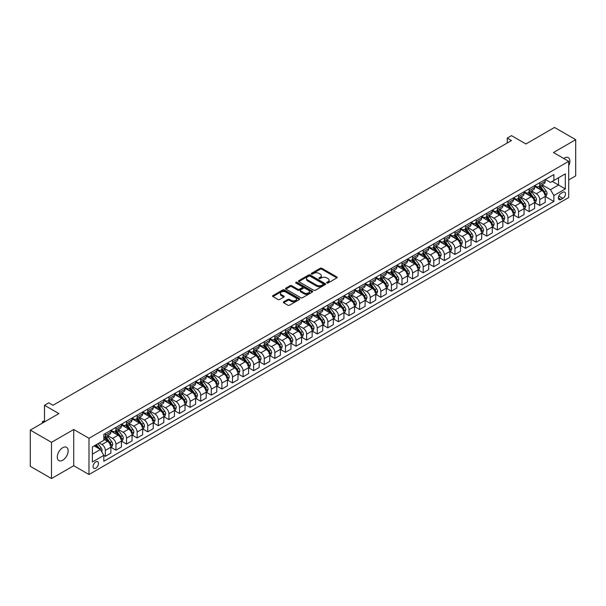 <?xml version="1.0" encoding="UTF-8"?>
<svg xmlns="http://www.w3.org/2000/svg" width="606" height="606" viewBox="0 0 606 606"><rect width="100%" height="100%" fill="white"/><g stroke="black" fill="none" stroke-linecap="round" stroke-linejoin="round"><path stroke-width="0.91" d="M326.839 283.002A0.826 0.477 0 0 0 328.005 283.002L336.845 277.896A1.174 0.682 0 0 0 337.186 277.419A1.174 0.682 0 0 0 336.845 276.934L321.869 268.291A1.174 0.682 0 0 0 320.203 268.291L311.363 273.397A0.826 0.477 0 0 0 312.529 274.063L313.673 273.404A3.765 2.174 0 0 1 318.998 273.404L320.248 274.124A3.765 2.174 0 0 1 321.347 275.662A3.765 2.174 0 0 1 320.248 277.2L319.104 277.859A0.826 0.477 0 0 0 320.271 278.533L321.415 277.874A3.765 2.174 0 0 1 326.732 277.874L327.982 278.593A3.765 2.174 0 0 1 329.088 280.131A3.765 2.174 0 0 1 327.982 281.669L326.839 282.328A0.826 0.477 0 0 0 326.839 283.002L326.839 282.328M62.721 460.219A7.673 4.431 120 0 0 67.728 453.462A7.673 4.431 120 0 0 66.554 447.311A7.673 4.431 120 0 0 62.721 447.698A7.673 4.431 120 0 0 57.706 454.455A7.673 4.431 120 0 0 58.88 460.605A7.673 4.431 120 0 0 62.721 460.219M568.708 165.741A7.673 4.431 120 0 0 568.307 157.628A7.673 4.431 120 0 0 564.466 158.014A7.673 4.431 120 0 0 563.754 158.477M95.771 468.15A3.833 2.212 120 0 0 98.278 464.772A3.833 2.212 120 0 0 97.695 461.696A3.833 2.212 120 0 0 95.771 461.886A3.833 2.212 120 0 0 93.271 465.264A3.833 2.212 120 0 0 93.854 468.34A3.833 2.212 120 0 0 95.771 468.15M283.684 301.818A1.174 0.682 0 0 0 283.343 302.296A1.174 0.682 0 0 0 283.684 302.78L287.888 305.204A1.174 0.682 0 0 0 289.547 305.204L299.364 299.538A1.174 0.682 0 0 0 299.712 299.053A1.174 0.682 0 0 0 299.364 298.576L284.388 289.926A1.174 0.682 0 0 0 282.729 289.926L272.912 295.599A1.174 0.682 0 0 0 272.564 296.076A1.174 0.682 0 0 0 272.912 296.554L277.987 299.485A1.174 0.682 0 0 0 279.646 299.485L283.85 297.061A1.174 0.682 0 0 0 284.191 296.584A1.174 0.682 0 0 0 283.85 296.099L281.335 294.645A3.144 1.818 0 0 1 280.411 293.365A3.144 1.818 0 0 1 282.358 291.683A3.144 1.818 0 0 1 285.782 292.077L295.645 297.773A3.144 1.818 0 0 1 296.561 299.053A3.144 1.818 0 0 1 294.622 300.735A3.144 1.818 0 0 1 291.191 300.341L289.547 299.394A1.174 0.682 0 0 0 287.888 299.394L283.684 301.818L283.684 302.78L287.888 300.371L287.888 299.394M568.708 179.937L575.7 175.899L575.7 139.683L554.513 127.449L525.91 143.97L511.494 135.646L507.26 138.092L511.494 140.539L52.972 405.27L48.738 402.823L44.496 405.27L44.496 421.905M51.487 442.335L51.487 478.551L73.735 465.703L73.735 429.495L51.487 442.335L30.3 430.101L58.903 413.587L44.496 405.27M73.735 429.495L88.991 438.297L568.708 161.34L568.708 197.548L88.991 474.513L88.991 438.297M575.7 139.683L553.452 152.53L568.708 161.34M313.756 290.266A1.174 0.682 0 0 0 315.423 290.266L325.24 284.6A1.174 0.682 0 0 0 325.581 284.116A1.174 0.682 0 0 0 325.24 283.638L310.264 274.988A1.174 0.682 0 0 0 308.598 274.988L298.781 280.661A1.174 0.682 0 0 0 298.44 281.139A1.174 0.682 0 0 0 298.781 281.616L313.756 290.266M296.243 283.176A0.826 0.477 0 0 1 297.076 283.297L297.076 282.313L312.302 291.107A1.174 0.682 0 0 1 312.643 291.584A1.174 0.682 0 0 1 312.302 292.069L302.485 297.735A1.174 0.682 0 0 1 300.818 297.735L285.85 289.085L285.85 288.13A1.174 0.682 0 0 0 285.502 288.607A1.174 0.682 0 0 0 285.85 289.085M285.85 288.13L290.047 285.699A1.174 0.682 0 0 1 291.713 285.699L297.788 289.206A1.174 0.682 0 0 0 299.447 289.206L302.235 287.6A1.174 0.682 0 0 0 302.583 287.115A1.174 0.682 0 0 0 302.235 286.638L295.91 282.987A0.826 0.477 0 0 1 297.076 282.313M51.487 478.551L30.3 466.317L30.3 430.101M562.86 192.314L560.997 193.39A3.719 2.144 120 0 0 558.565 196.662A3.719 2.144 120 0 0 559.133 199.639A3.719 2.144 120 0 0 560.997 199.457L562.86 198.382A3.719 2.144 120 0 0 565.284 195.109A3.719 2.144 120 0 0 564.716 192.132A3.719 2.144 120 0 0 562.86 192.314M545.355 179.467L550.483 182.429L553.876 180.474L553.876 174.551L103.823 434.388L103.823 440.304L92.385 446.91L92.385 461.984L103.823 455.379L103.823 461.295L553.876 201.465L553.876 195.541L550.483 189.67L542.059 184.807M553.876 180.474L565.315 173.869L565.315 188.936L553.876 195.541M73.735 465.703L88.991 474.513M507.26 138.092L507.26 142.986M552.263 181.399L558.535 185.019L558.535 177.778L565.315 173.869M550.483 189.67L558.535 185.019L565.315 188.936M92.385 454.152L100.437 449.508L94.165 445.887M103.823 455.424L105.353 456.31L105.353 450.387A4.795 2.765 -120 0 0 101.959 444.516L99.248 442.948M105.353 456.31L110.86 453.129L110.86 447.205A4.795 2.765 -120 0 0 107.467 441.335L103.823 439.229M110.989 447.326L115.943 450.19L115.943 444.266A4.795 2.765 -120 0 0 112.557 438.396L107.686 435.585M115.943 450.19L121.458 447.008L121.458 441.092A4.795 2.765 -120 0 0 118.064 435.214L110.86 431.055M121.579 441.213L126.54 444.077L126.54 438.153A4.795 2.765 -120 0 0 123.147 432.283L118.284 429.472M126.54 444.077L132.047 440.895L132.047 434.972A4.795 2.765 -120 0 0 128.661 429.101L121.458 424.942M132.176 435.093L137.13 437.956L137.13 432.04A4.795 2.765 -120 0 0 133.744 426.162L128.873 423.352M137.13 437.956L142.645 434.775L142.645 428.859A4.795 2.765 -120 0 0 139.251 422.98L132.047 418.822M142.774 428.98L147.728 431.843L147.728 425.92A4.795 2.765 -120 0 0 144.342 420.049L139.471 417.239M147.728 431.843L153.235 428.662L153.235 422.738A4.795 2.765 -120 0 0 149.849 416.867L142.645 412.709M153.363 422.859L158.325 425.723L158.325 419.807A4.795 2.765 -120 0 0 154.931 413.928L150.068 411.118M158.325 425.723L163.832 422.541L163.832 416.625A4.795 2.765 -120 0 0 160.439 410.747L153.235 406.588M163.961 416.746L168.915 419.61L168.915 413.686A4.795 2.765 -120 0 0 165.529 407.815L160.658 405.005M168.915 419.61L174.43 416.428L174.43 410.504A4.795 2.765 -120 0 0 171.036 404.634L163.832 400.475M174.551 410.626L179.512 413.489L179.512 407.573A4.795 2.765 -120 0 0 176.119 401.695L171.256 398.884M179.512 413.489L185.019 410.307L185.019 404.391A4.795 2.765 -120 0 0 181.633 398.521L174.43 394.354M185.148 404.513L190.11 407.376L190.11 401.452A4.795 2.765 -120 0 0 186.716 395.582L181.845 392.771M190.11 407.376L195.617 404.194L195.617 398.271A4.795 2.765 -120 0 0 192.223 392.4L185.019 388.241M195.746 398.392L200.7 401.255L200.7 395.339A4.795 2.765 -120 0 0 197.314 389.461L192.443 386.651M200.7 401.255L206.207 398.074L206.207 392.158A4.795 2.765 -120 0 0 202.821 386.287L195.617 382.128M206.335 392.279L211.297 395.142L211.297 389.219A4.795 2.765 -120 0 0 207.903 383.348L203.04 380.538M211.297 395.142L216.804 391.961L216.804 386.037A4.795 2.765 -120 0 0 213.41 380.167L206.207 376.008M216.933 386.158L221.887 389.022L221.887 383.106A4.795 2.765 -120 0 0 218.501 377.235L213.63 374.425M221.887 389.022L227.401 385.84L227.401 379.924A4.795 2.765 -120 0 0 224.008 374.053L216.804 369.895M227.523 380.045L232.484 382.909L232.484 376.985A4.795 2.765 -120 0 0 229.091 371.114L224.228 368.304M232.484 382.909L237.991 379.727L237.991 373.804A4.795 2.765 -120 0 0 234.605 367.933L227.401 363.774M238.12 373.932L243.082 376.788L243.082 370.872A4.795 2.765 -120 0 0 239.688 365.001L234.817 362.191M243.082 376.788L248.589 373.614L248.589 367.69A4.795 2.765 -120 0 0 245.195 361.82L237.991 357.661M248.718 367.812L253.672 370.675L253.672 364.751A4.795 2.765 -120 0 0 250.286 358.881L245.415 356.07M253.672 370.675L259.179 367.494L259.179 361.57A4.795 2.765 -120 0 0 255.793 355.699L248.589 351.541M259.307 361.699L264.269 364.554L264.269 358.638A4.795 2.765 -120 0 0 260.875 352.768L256.012 349.957M264.269 364.554L269.776 361.381L269.776 355.457A4.795 2.765 -120 0 0 266.382 349.586L259.179 345.428M269.905 355.578L274.859 358.441L274.859 352.518A4.795 2.765 -120 0 0 271.473 346.647L266.602 343.837M274.859 358.441L280.373 355.26L280.373 349.336A4.795 2.765 -120 0 0 276.98 343.466L269.776 339.307M280.495 349.465L285.456 352.328L285.456 346.405A4.795 2.765 -120 0 0 282.063 340.534L277.2 337.724M285.456 352.328L290.963 349.147L290.963 343.223A4.795 2.765 -120 0 0 287.577 337.353L280.373 333.194M291.092 343.344L296.054 346.208L296.054 340.284A4.795 2.765 -120 0 0 292.66 334.414L287.789 331.603M296.054 346.208L301.561 343.026L301.561 337.103A4.795 2.765 -120 0 0 298.167 331.232L290.963 327.073M301.69 337.231L306.644 340.095L306.644 334.171A4.795 2.765 -120 0 0 303.258 328.3L298.387 325.49M306.644 340.095L312.151 336.913L312.151 330.99A4.795 2.765 -120 0 0 308.765 325.119L301.561 320.96M312.279 331.111L317.241 333.974L317.241 328.051A4.795 2.765 -120 0 0 313.847 322.18L308.984 319.37M317.241 333.974L322.748 330.793L322.748 324.877A4.795 2.765 -120 0 0 319.354 318.998L312.151 314.84M322.877 324.998L327.831 327.861L327.831 321.938A4.795 2.765 -120 0 0 324.445 316.067L319.574 313.257M327.831 327.861L333.345 324.68L333.345 318.756A4.795 2.765 -120 0 0 329.952 312.885L322.748 308.727M333.467 318.877L338.428 321.741L338.428 315.817A4.795 2.765 -120 0 0 335.035 309.946L330.172 307.136M338.428 321.741L343.935 318.559L343.935 312.643A4.795 2.765 -120 0 0 340.549 306.765L333.345 302.606M344.064 312.764L349.026 315.628L349.026 309.704A4.795 2.765 -120 0 0 345.632 303.833L340.761 301.023M349.026 315.628L354.533 312.446L354.533 306.522A4.795 2.765 -120 0 0 351.139 300.652L343.935 296.493M354.661 306.644L359.616 309.507L359.616 303.591A4.795 2.765 -120 0 0 356.23 297.713L351.359 294.902M359.616 309.507L365.123 306.325L365.123 300.409A4.795 2.765 -120 0 0 361.737 294.531L354.533 290.372M365.251 300.531L370.213 303.394L370.213 297.47A4.795 2.765 -120 0 0 366.819 291.6L361.956 288.789M370.213 303.394L375.72 300.212L375.72 294.289A4.795 2.765 -120 0 0 372.326 288.418L365.123 284.259M375.849 294.41L380.803 297.273L380.803 291.357A4.795 2.765 -120 0 0 377.417 285.479L372.546 282.669M380.803 297.273L386.317 294.092L386.317 288.176A4.795 2.765 -120 0 0 382.924 282.305L375.72 278.139M386.439 288.297L391.4 291.16L391.4 285.237A4.795 2.765 -120 0 0 388.007 279.366L383.143 276.556M391.4 291.16L396.907 287.979L396.907 282.055A4.795 2.765 -120 0 0 393.521 276.185L386.317 272.026M397.036 282.176L401.998 285.04L401.998 279.124A4.795 2.765 -120 0 0 398.604 273.245L393.733 270.435M401.998 285.04L407.505 281.858L407.505 275.942A4.795 2.765 -120 0 0 404.111 270.071L396.907 265.905M407.633 276.063L412.588 278.927L412.588 273.003A4.795 2.765 -120 0 0 409.202 267.132L404.331 264.322M412.588 278.927L418.095 275.745L418.095 269.821A4.795 2.765 -120 0 0 414.709 263.951L407.505 259.792M418.223 269.943L423.185 272.806L423.185 266.89A4.795 2.765 -120 0 0 419.791 261.012L414.928 258.201M423.185 272.806L428.692 269.625L428.692 263.708A4.795 2.765 -120 0 0 425.298 257.838L418.095 253.679M428.821 263.83L433.775 266.693L433.775 260.769A4.795 2.765 -120 0 0 430.389 254.899L425.518 252.088M433.775 266.693L439.289 263.512L439.289 257.588A4.795 2.765 -120 0 0 435.896 251.717L428.692 247.559M439.411 257.709L444.372 260.572L444.372 254.656A4.795 2.765 -120 0 0 440.979 248.786L436.115 245.975M444.372 260.572L449.879 257.391L449.879 251.475A4.795 2.765 -120 0 0 446.493 245.604L439.289 241.446M450.008 251.596L454.97 254.459L454.97 248.536A4.795 2.765 -120 0 0 451.576 242.665L446.705 239.855M454.97 254.459L460.477 251.278L460.477 245.354A4.795 2.765 -120 0 0 457.083 239.484L449.879 235.325M460.605 245.483L465.56 248.339L465.56 242.423A4.795 2.765 -120 0 0 462.173 236.552L457.303 233.742M465.56 248.339L471.067 245.165L471.067 239.241A4.795 2.765 -120 0 0 467.68 233.371L460.477 229.212M471.195 239.362L476.157 242.226L476.157 236.302A4.795 2.765 -120 0 0 472.763 230.431L467.9 227.621M476.157 242.226L481.664 239.044L481.664 233.121A4.795 2.765 -120 0 0 478.27 227.25L471.067 223.091M481.793 233.249L486.747 236.105L486.747 230.189A4.795 2.765 -120 0 0 483.361 224.318L478.49 221.508M486.747 236.105L492.261 232.931L492.261 227.008A4.795 2.765 -120 0 0 488.868 221.137L481.664 216.978M492.383 227.129L497.344 229.992L497.344 224.069A4.795 2.765 -120 0 0 493.951 218.198L489.087 215.388M497.344 229.992L502.851 226.811L502.851 220.887A4.795 2.765 -120 0 0 499.465 215.016L492.261 210.858M502.98 221.016L507.942 223.879L507.942 217.955A4.795 2.765 -120 0 0 504.548 212.085L499.677 209.275M507.942 223.879L513.449 220.698L513.449 214.774A4.795 2.765 -120 0 0 510.055 208.903L502.851 204.745M513.577 214.895L518.531 217.759L518.531 211.835A4.795 2.765 -120 0 0 515.145 205.964L510.275 203.154M518.531 217.759L524.038 214.577L524.038 208.661A4.795 2.765 -120 0 0 520.652 202.783L513.449 198.624M524.167 208.782L529.129 211.645L529.129 205.722A4.795 2.765 -120 0 0 525.735 199.851L520.872 197.041M529.129 211.645L534.636 208.464L534.636 202.54A4.795 2.765 -120 0 0 531.242 196.67L524.038 192.511M534.765 202.662L539.719 205.525L539.719 199.601A4.795 2.765 -120 0 0 536.333 193.731L531.462 190.92M539.719 205.525L545.233 202.343L545.233 196.427A4.795 2.765 -120 0 0 541.84 190.549L534.636 186.39M534.765 185.587L536.333 186.489A4.795 2.765 -120 0 0 538.726 186.731A4.795 2.765 -120 0 0 539.719 184.535L539.719 182.724M524.167 191.701L525.735 192.61A4.795 2.765 -120 0 0 528.137 192.844A4.795 2.765 -120 0 0 529.129 190.648L529.129 188.837M513.577 197.821L515.145 198.723A4.795 2.765 -120 0 0 517.539 198.965A4.795 2.765 -120 0 0 518.531 196.768L518.531 194.958M502.98 203.934L504.548 204.843A4.795 2.765 -120 0 0 506.942 205.078A4.795 2.765 -120 0 0 507.942 202.881L507.942 201.071M492.383 210.055L493.951 210.956A4.795 2.765 -120 0 0 496.352 211.191A4.795 2.765 -120 0 0 497.344 209.002L497.344 207.191M481.793 216.168L483.361 217.077A4.795 2.765 -120 0 0 485.754 217.312A4.795 2.765 -120 0 0 486.747 215.115L486.747 213.304M471.195 222.288L472.763 223.19A4.795 2.765 -120 0 0 475.165 223.425A4.795 2.765 -120 0 0 476.157 221.235L476.157 219.425M460.605 228.401L462.173 229.31A4.795 2.765 -120 0 0 464.567 229.545A4.795 2.765 -120 0 0 465.56 227.348L465.56 225.538M450.008 234.514L451.576 235.423A4.795 2.765 -120 0 0 453.97 235.658A4.795 2.765 -120 0 0 454.97 233.469L454.97 231.659M439.411 240.635L440.979 241.536A4.795 2.765 -120 0 0 443.38 241.779A4.795 2.765 -120 0 0 444.372 239.582L444.372 237.772M428.821 246.748L430.389 247.657A4.795 2.765 -120 0 0 432.782 247.892A4.795 2.765 -120 0 0 433.775 245.703L433.775 243.892M418.223 252.869L419.791 253.77A4.795 2.765 -120 0 0 422.193 254.012A4.795 2.765 -120 0 0 423.185 251.816L423.185 250.005M407.633 258.982L409.202 259.891A4.795 2.765 -120 0 0 411.595 260.125A4.795 2.765 -120 0 0 412.588 257.936L412.588 256.118M397.036 265.102L398.604 266.004A4.795 2.765 -120 0 0 400.998 266.246A4.795 2.765 -120 0 0 401.998 264.049L401.998 262.239M386.439 271.215L388.007 272.124A4.795 2.765 -120 0 0 390.408 272.359A4.795 2.765 -120 0 0 391.4 270.162L391.4 268.352M375.849 277.336L377.417 278.237A4.795 2.765 -120 0 0 379.81 278.48A4.795 2.765 -120 0 0 380.803 276.283L380.803 274.473M365.251 283.449L366.819 284.358A4.795 2.765 -120 0 0 369.221 284.593A4.795 2.765 -120 0 0 370.213 282.396L370.213 280.586M354.661 289.57L356.23 290.471A4.795 2.765 -120 0 0 358.623 290.713A4.795 2.765 -120 0 0 359.616 288.517L359.616 286.706M344.064 295.683L345.632 296.592A4.795 2.765 -120 0 0 348.026 296.826A4.795 2.765 -120 0 0 349.026 294.63L349.026 292.819M333.467 301.803L335.035 302.705A4.795 2.765 -120 0 0 337.436 302.947A4.795 2.765 -120 0 0 338.428 300.75L338.428 298.94M322.877 307.916L324.445 308.825A4.795 2.765 -120 0 0 326.839 309.06A4.795 2.765 -120 0 0 327.831 306.863L327.831 305.053M312.279 314.037L313.847 314.938A4.795 2.765 -120 0 0 316.249 315.181A4.795 2.765 -120 0 0 317.241 312.984L317.241 311.173M301.69 320.15L303.258 321.059A4.795 2.765 -120 0 0 305.651 321.294A4.795 2.765 -120 0 0 306.644 319.097L306.644 317.286M291.092 326.27L292.66 327.172A4.795 2.765 -120 0 0 295.054 327.407A4.795 2.765 -120 0 0 296.054 325.217L296.054 323.407M280.495 332.383L282.063 333.292A4.795 2.765 -120 0 0 284.464 333.527A4.795 2.765 -120 0 0 285.456 331.33L285.456 329.52M269.905 338.504L271.473 339.405A4.795 2.765 -120 0 0 273.867 339.64A4.795 2.765 -120 0 0 274.859 337.451L274.859 335.641M259.307 344.617L260.875 345.526A4.795 2.765 -120 0 0 263.277 345.761A4.795 2.765 -120 0 0 264.269 343.564L264.269 341.754M248.718 350.738L250.286 351.639A4.795 2.765 -120 0 0 252.679 351.874A4.795 2.765 -120 0 0 253.672 349.685L253.672 347.874M238.12 356.851L239.688 357.76A4.795 2.765 -120 0 0 242.082 357.995A4.795 2.765 -120 0 0 243.082 355.798L243.082 353.987M227.523 362.964L229.091 363.873A4.795 2.765 -120 0 0 231.492 364.108A4.795 2.765 -120 0 0 232.484 361.918L232.484 360.108M216.933 369.084L218.501 369.986A4.795 2.765 -120 0 0 220.895 370.228A4.795 2.765 -120 0 0 221.887 368.031L221.887 366.221M206.335 375.197L207.903 376.106A4.795 2.765 -120 0 0 210.305 376.341A4.795 2.765 -120 0 0 211.297 374.152L211.297 372.342M195.746 381.318L197.314 382.219A4.795 2.765 -120 0 0 199.707 382.462A4.795 2.765 -120 0 0 200.7 380.265L200.7 378.455M185.148 387.431L186.716 388.34A4.795 2.765 -120 0 0 189.11 388.575A4.795 2.765 -120 0 0 190.11 386.378L190.11 384.568M174.551 393.552L176.119 394.453A4.795 2.765 -120 0 0 178.52 394.695A4.795 2.765 -120 0 0 179.512 392.499L179.512 390.688M163.961 399.665L165.529 400.574A4.795 2.765 -120 0 0 167.923 400.808A4.795 2.765 -120 0 0 168.915 398.612L168.915 396.801M153.363 405.785L154.931 406.687A4.795 2.765 -120 0 0 157.333 406.929A4.795 2.765 -120 0 0 158.325 404.732L158.325 402.922M142.774 411.898L144.342 412.807A4.795 2.765 -120 0 0 146.735 413.042A4.795 2.765 -120 0 0 147.728 410.845L147.728 409.035M132.176 418.019L133.744 418.92A4.795 2.765 -120 0 0 136.138 419.163A4.795 2.765 -120 0 0 137.13 416.966L137.13 415.155M121.579 424.132L123.147 425.041A4.795 2.765 -120 0 0 125.548 425.276A4.795 2.765 -120 0 0 126.54 423.079L126.54 421.268M110.989 430.252L112.557 431.154A4.795 2.765 -120 0 0 114.951 431.396A4.795 2.765 -120 0 0 115.943 429.2L115.943 427.389M545.355 196.549L553.876 201.465M538.726 186.731L544.241 183.55A4.795 2.765 -120 0 0 545.233 181.353L545.233 179.543M528.137 192.844L533.644 189.663A4.795 2.765 -120 0 0 534.636 187.466L534.636 185.656M517.539 198.965L523.046 195.783A4.795 2.765 -120 0 0 524.038 193.587L524.038 191.776M506.942 205.078L512.456 201.896A4.795 2.765 -120 0 0 513.449 199.7L513.449 197.889M496.352 211.191L501.859 208.017A4.795 2.765 -120 0 0 502.851 205.82L502.851 204.01M485.754 217.312L491.269 214.13A4.795 2.765 -120 0 0 492.261 211.933L492.261 210.123M475.165 223.425L480.672 220.251A4.795 2.765 -120 0 0 481.664 218.054L481.664 216.244M464.567 229.545L470.074 226.364A4.795 2.765 -120 0 0 471.067 224.167L471.067 222.357M453.97 235.658L459.484 232.477A4.795 2.765 -120 0 0 460.477 230.288L460.477 228.477M443.38 241.779L448.887 238.597A4.795 2.765 -120 0 0 449.879 236.401L449.879 234.59M432.782 247.892L438.297 244.71A4.795 2.765 -120 0 0 439.289 242.521L439.289 240.711M422.193 254.012L427.7 250.831A4.795 2.765 -120 0 0 428.692 248.634L428.692 246.824M411.595 260.125L417.102 256.944A4.795 2.765 -120 0 0 418.095 254.755L418.095 252.944M400.998 266.246L406.512 263.065A4.795 2.765 -120 0 0 407.505 260.868L407.505 259.057M390.408 272.359L395.915 269.178A4.795 2.765 -120 0 0 396.907 266.988L396.907 265.178M379.81 278.48L385.325 275.298A4.795 2.765 -120 0 0 386.317 273.101L386.317 271.291M369.221 284.593L374.728 281.411A4.795 2.765 -120 0 0 375.72 279.222L375.72 277.404M358.623 290.713L364.13 287.532A4.795 2.765 -120 0 0 365.123 285.335L365.123 283.525M348.026 296.826L353.54 293.645A4.795 2.765 -120 0 0 354.533 291.448L354.533 289.638M337.436 302.947L342.943 299.765A4.795 2.765 -120 0 0 343.935 297.569L343.935 295.758M326.839 309.06L332.353 305.878A4.795 2.765 -120 0 0 333.345 303.682L333.345 301.871M316.249 315.181L321.756 311.999A4.795 2.765 -120 0 0 322.748 309.802L322.748 307.992M305.651 321.294L311.158 318.112A4.795 2.765 -120 0 0 312.151 315.915L312.151 314.105M295.054 327.407L300.568 324.233A4.795 2.765 -120 0 0 301.561 322.036L301.561 320.226M284.464 333.527L289.971 330.346A4.795 2.765 -120 0 0 290.963 328.149L290.963 326.339M273.867 339.64L279.381 336.466A4.795 2.765 -120 0 0 280.373 334.27L280.373 332.459M263.277 345.761L268.784 342.579A4.795 2.765 -120 0 0 269.776 340.383L269.776 338.572M252.679 351.874L258.186 348.692A4.795 2.765 -120 0 0 259.179 346.503L259.179 344.693M242.082 357.995L247.596 354.813A4.795 2.765 -120 0 0 248.589 352.616L248.589 350.806M231.492 364.108L236.999 360.926A4.795 2.765 -120 0 0 237.991 358.737L237.991 356.926M220.895 370.228L226.402 367.047A4.795 2.765 -120 0 0 227.401 364.85L227.401 363.039M210.305 376.341L215.812 373.16A4.795 2.765 -120 0 0 216.804 370.97L216.804 369.16M199.707 382.462L205.214 379.28A4.795 2.765 -120 0 0 206.207 377.083L206.207 375.273M189.11 388.575L194.624 385.393A4.795 2.765 -120 0 0 195.617 383.204L195.617 381.394M178.52 394.695L184.027 391.514A4.795 2.765 -120 0 0 185.019 389.317L185.019 387.507M167.923 400.808L173.43 397.627A4.795 2.765 -120 0 0 174.43 395.438L174.43 393.627M157.333 406.929L162.84 403.748A4.795 2.765 -120 0 0 163.832 401.551L163.832 399.74M146.735 413.042L152.242 409.861A4.795 2.765 -120 0 0 153.235 407.671L153.235 405.853M136.138 419.163L141.653 415.981A4.795 2.765 -120 0 0 142.645 413.784L142.645 411.974M125.548 425.276L131.055 422.094A4.795 2.765 -120 0 0 132.047 419.897L132.047 418.087M114.951 431.396L120.458 428.215A4.795 2.765 -120 0 0 121.458 426.018L121.458 424.208M103.823 437.706A4.795 2.765 -120 0 0 104.361 437.509L109.868 434.328A4.795 2.765 -120 0 0 110.86 432.131L110.86 430.321M104.361 437.509A4.795 2.765 -120 0 0 105.353 435.313L105.353 433.502M100.437 449.508L103.823 455.379M327.172 283.116L327.982 282.646A3.765 2.174 0 0 0 329.088 281.108L329.088 280.131M321.347 275.662L321.347 276.639A3.765 2.174 0 0 1 320.248 278.177L319.43 278.646M336.83 277.904L321.869 269.269A1.174 0.682 0 0 0 320.203 269.269L311.696 274.185M325.24 283.638L325.24 284.6L310.264 275.972A1.174 0.682 0 0 0 308.598 275.972L298.796 281.631M323.157 284.456A0.826 0.477 0 0 0 323.157 283.782L310.014 276.192A0.826 0.477 0 0 0 308.848 276.192L307.643 276.889A3.765 2.174 0 0 0 306.538 278.427A3.765 2.174 0 0 0 307.643 279.964L316.627 285.153A3.765 2.174 0 0 0 321.953 285.153L323.157 284.456L323.157 285.434A0.826 0.477 0 0 0 323.399 285.093L323.399 284.116M306.538 278.427L306.538 279.404A3.765 2.174 0 0 0 307.643 280.942L307.643 279.964M323.157 285.434L321.953 286.13A3.765 2.174 0 0 1 316.627 286.13L307.643 280.942M285.865 289.1L290.047 286.683L290.047 285.699M302.583 287.115L302.583 288.1A1.174 0.682 0 0 1 302.235 288.577L299.447 290.191A1.174 0.682 0 0 1 297.788 290.191L291.713 286.683A1.174 0.682 0 0 0 290.047 286.683M297.076 283.297L312.287 292.077M304.083 292.849A3.144 1.818 0 0 0 307.515 293.243A3.144 1.818 0 0 0 309.461 291.562A3.144 1.818 0 0 0 308.537 290.274L305.068 288.274A1.174 0.682 0 0 0 303.401 288.274L300.614 289.88A1.174 0.682 0 0 0 300.265 290.357A1.174 0.682 0 0 0 300.614 290.842L304.083 292.849L304.083 293.827A3.144 1.818 0 0 0 307.515 294.221A3.144 1.818 0 0 0 309.461 292.539L309.461 291.562M300.265 290.357L300.265 291.342A1.174 0.682 0 0 0 300.614 291.819L300.614 290.842M304.083 293.827L300.614 291.819M296.561 299.053L296.561 300.031A3.144 1.818 0 0 1 294.622 301.712A3.144 1.818 0 0 1 291.191 301.318L289.547 300.371A1.174 0.682 0 0 0 287.888 300.371M280.411 293.365L280.411 294.342A3.144 1.818 0 0 0 281.335 295.63L281.335 294.645M283.85 296.099L283.85 297.061L281.335 295.63M299.364 298.576L299.364 299.538L284.388 290.91A1.174 0.682 0 0 0 282.729 290.91L272.927 296.569L272.912 295.599M545.233 196.617L546.248 196.033L547.097 193.587A3.174 1.833 -120 0 0 546.082 190.882L542.62 186.262A9.166 5.295 -120 0 0 541.62 185.057M538.173 188.436A9.166 5.295 -120 0 0 536.295 186.474M544.362 194.306L545.377 193.723A3.174 1.833 -120 0 0 544.468 191.814L541.006 187.186A9.166 5.295 -120 0 0 540.007 185.989M539.151 186.481A7.613 4.393 60 0 1 540.4 187.905L543.332 191.814M538.992 186.58A9.166 5.295 60 0 1 539.991 187.777L542.294 190.852M534.636 202.737L535.651 202.146L536.499 199.7A3.174 1.833 -120 0 0 535.484 196.995L532.023 192.375A9.166 5.295 -120 0 0 531.023 191.178M527.576 194.549A9.166 5.295 -120 0 0 525.705 192.587M533.765 200.427L534.787 199.836A3.174 1.833 -120 0 0 533.878 197.927L530.417 193.306A9.166 5.295 -120 0 0 529.409 192.11M528.561 192.602A7.613 4.393 60 0 1 529.811 194.018L532.742 197.935M528.394 192.693A9.166 5.295 60 0 1 529.394 193.89L531.697 196.965M524.038 208.85L525.061 208.267L525.91 205.82A3.174 1.833 -120 0 0 524.894 203.116L521.433 198.488A9.166 5.295 -120 0 0 520.425 197.291M516.986 200.669A9.166 5.295 -120 0 0 515.108 198.7M523.175 206.54L524.19 205.957A3.174 1.833 -120 0 0 523.281 204.04L519.819 199.419A9.166 5.295 -120 0 0 518.819 198.223M517.963 198.715A7.613 4.393 60 0 1 519.213 200.139L522.145 204.048M517.804 198.813A9.166 5.295 60 0 1 518.804 200.01L521.107 203.078M513.449 214.971L514.464 214.38L515.312 211.933A3.174 1.833 -120 0 0 514.297 209.229L510.835 204.608A9.166 5.295 -120 0 0 509.835 203.411M506.389 206.782A9.166 5.295 -120 0 0 504.51 204.82M512.578 212.661L513.6 212.07A3.174 1.833 -120 0 0 512.691 210.161L509.222 205.54A9.166 5.295 -120 0 0 508.222 204.343M507.373 204.836A7.613 4.393 60 0 1 508.623 206.252L511.547 210.168M507.207 204.926A9.166 5.295 60 0 1 508.207 206.123L510.51 209.199M502.851 221.084L503.866 220.501L504.715 218.054A3.174 1.833 -120 0 0 503.707 215.35L500.238 210.721A9.166 5.295 -120 0 0 499.238 209.525M495.799 212.903A9.166 5.295 -120 0 0 493.92 210.933M501.988 218.774L503.003 218.19A3.174 1.833 -120 0 0 502.094 216.274L498.632 211.653A9.166 5.295 -120 0 0 497.632 210.456M496.776 210.949A7.613 4.393 60 0 1 498.026 212.373L500.957 216.281M496.609 211.047A9.166 5.295 60 0 1 497.609 212.244L499.912 215.312M492.261 227.205L493.276 226.614L494.125 224.167A3.174 1.833 -120 0 0 493.11 221.463L489.648 216.842A9.166 5.295 -120 0 0 488.648 215.645M485.201 219.016A9.166 5.295 -120 0 0 483.323 217.054M491.39 224.894L492.405 224.303A3.174 1.833 -120 0 0 491.496 222.394L488.035 217.774A9.166 5.295 -120 0 0 487.035 216.569M486.179 217.062A7.613 4.393 60 0 1 487.429 218.486L490.36 222.394M486.02 217.16A9.166 5.295 60 0 1 487.019 218.357L489.322 221.432M481.664 233.318L482.679 232.734L483.527 230.288A3.174 1.833 -120 0 0 482.512 227.583L479.051 222.955A9.166 5.295 -120 0 0 478.051 221.758M474.604 225.137A9.166 5.295 -120 0 0 472.733 223.167M480.793 231.007L481.815 230.424A3.174 1.833 -120 0 0 480.906 228.507L477.445 223.887A9.166 5.295 -120 0 0 476.437 222.69M475.589 223.182A7.613 4.393 60 0 1 476.839 224.599L479.77 228.515M475.422 223.273A9.166 5.295 60 0 1 476.422 224.478L478.725 227.545M471.067 239.438L472.089 238.847L472.938 236.401A3.174 1.833 -120 0 0 471.922 233.696L468.461 229.076A9.166 5.295 -120 0 0 467.453 227.879M464.014 231.25A9.166 5.295 -120 0 0 462.136 229.288M470.203 237.128L471.218 236.537A3.174 1.833 -120 0 0 470.309 234.628L466.847 230.007A9.166 5.295 -120 0 0 465.847 228.803M464.991 229.295A7.613 4.393 60 0 1 466.241 230.719L469.173 234.628M464.832 229.394A9.166 5.295 60 0 1 465.832 230.591L468.135 233.666M460.477 245.551L461.492 244.968L462.34 242.521A3.174 1.833 -120 0 0 461.325 239.817L457.863 235.189A9.166 5.295 -120 0 0 456.863 233.992M453.417 237.37A9.166 5.295 -120 0 0 451.538 235.401M459.606 243.241L460.628 242.658A3.174 1.833 -120 0 0 459.719 240.741L456.25 236.12A9.166 5.295 -120 0 0 455.25 234.923M454.402 235.416A7.613 4.393 60 0 1 455.651 236.832L458.575 240.749M454.235 235.507A9.166 5.295 60 0 1 455.235 236.711L457.538 239.779M449.879 251.672L450.894 251.081L451.743 248.634A3.174 1.833 -120 0 0 450.735 245.93L447.266 241.309A9.166 5.295 -120 0 0 446.266 240.112M442.827 243.483A9.166 5.295 -120 0 0 440.948 241.521M449.016 249.361L450.031 248.771A3.174 1.833 -120 0 0 449.122 246.862L445.66 242.241A9.166 5.295 -120 0 0 444.66 241.036M443.804 241.529A7.613 4.393 60 0 1 445.054 242.953L447.985 246.862M443.637 241.627A9.166 5.295 60 0 1 444.637 242.824L446.94 245.9M439.289 257.785L440.304 257.202L441.153 254.755A3.174 1.833 -120 0 0 440.138 252.051L436.676 247.422A9.166 5.295 -120 0 0 435.676 246.225M432.229 249.604A9.166 5.295 -120 0 0 430.351 247.634M438.418 255.474L439.433 254.891A3.174 1.833 -120 0 0 438.524 252.975L435.063 248.354A9.166 5.295 -120 0 0 434.063 247.157M433.207 247.649A7.613 4.393 60 0 1 434.457 249.066L437.388 252.982M433.048 247.74A9.166 5.295 60 0 1 434.047 248.945L436.35 252.013M428.692 263.905L429.707 263.315L430.555 260.868A3.174 1.833 -120 0 0 429.54 258.164L426.079 253.543A9.166 5.295 -120 0 0 425.079 252.346M421.632 255.717A9.166 5.295 -120 0 0 419.761 253.755M427.821 261.587L428.843 261.004A3.174 1.833 -120 0 0 427.934 259.095L424.473 254.467A9.166 5.295 -120 0 0 423.465 253.27M422.617 253.762A7.613 4.393 60 0 1 423.867 255.187L426.798 259.095M422.45 253.861A9.166 5.295 60 0 1 423.45 255.058L425.753 258.133M418.095 270.018L419.117 269.435L419.966 266.988A3.174 1.833 -120 0 0 418.951 264.284L415.489 259.656A9.166 5.295 -120 0 0 414.481 258.459M411.042 261.837A9.166 5.295 -120 0 0 409.164 259.868M417.231 267.708L418.246 267.117A3.174 1.833 -120 0 0 417.337 265.208L413.875 260.588A9.166 5.295 -120 0 0 412.875 259.391M412.019 259.883A7.613 4.393 60 0 1 413.269 261.3L416.201 265.216M411.86 259.974A9.166 5.295 60 0 1 412.86 261.171L415.163 264.246M407.505 276.139L408.52 275.548L409.368 273.101A3.174 1.833 -120 0 0 408.353 270.397L404.891 265.776A9.166 5.295 -120 0 0 403.891 264.58M400.445 267.95A9.166 5.295 -120 0 0 398.566 265.989M406.634 273.821L407.656 273.238A3.174 1.833 -120 0 0 406.747 271.329L403.278 266.701A9.166 5.295 -120 0 0 402.278 265.504M401.43 265.996A7.613 4.393 60 0 1 402.679 267.42L405.603 271.329M401.263 266.095A9.166 5.295 60 0 1 402.263 267.291L404.566 270.367M396.907 282.252L397.922 281.669L398.771 279.222A3.174 1.833 -120 0 0 397.756 276.51L394.294 271.889A9.166 5.295 -120 0 0 393.294 270.693M389.855 274.071A9.166 5.295 -120 0 0 387.976 272.102M396.044 279.942L397.059 279.351A3.174 1.833 -120 0 0 396.15 277.442L392.688 272.821A9.166 5.295 -120 0 0 391.688 271.624M390.832 272.117A7.613 4.393 60 0 1 392.082 273.533L395.014 277.45M390.665 272.208A9.166 5.295 60 0 1 391.665 273.404L393.968 276.48M386.317 288.373L387.332 287.782L388.181 285.335A3.174 1.833 -120 0 0 387.166 282.631L383.704 278.01A9.166 5.295 -120 0 0 382.704 276.806M379.258 280.184A9.166 5.295 -120 0 0 377.379 278.222M385.446 286.055L386.461 285.471A3.174 1.833 -120 0 0 385.552 283.563L382.091 278.934A9.166 5.295 -120 0 0 381.091 277.737M380.235 278.23A7.613 4.393 60 0 1 381.485 279.654L384.416 283.563M380.076 278.328A9.166 5.295 60 0 1 381.076 279.525L383.378 282.601M375.72 294.486L376.735 293.895L377.583 291.448A3.174 1.833 -120 0 0 376.568 288.744L373.107 284.123A9.166 5.295 -120 0 0 372.107 282.926M368.66 286.305A9.166 5.295 -120 0 0 366.789 284.335M374.849 292.175L375.871 291.584A3.174 1.833 -120 0 0 374.962 289.676L371.501 285.055A9.166 5.295 -120 0 0 370.493 283.858M369.645 284.35A7.613 4.393 60 0 1 370.895 285.767L373.826 289.683M369.478 284.441A9.166 5.295 60 0 1 370.478 285.638L372.781 288.714M365.123 300.599L366.145 300.015L366.986 297.569A3.174 1.833 -120 0 0 365.979 294.864L362.517 290.244A9.166 5.295 -120 0 0 361.509 289.039M358.07 292.418A9.166 5.295 -120 0 0 356.192 290.456M364.259 298.288L365.274 297.705A3.174 1.833 -120 0 0 364.365 295.796L360.903 291.168A9.166 5.295 -120 0 0 359.903 289.971M359.047 290.463A7.613 4.393 60 0 1 360.297 291.887L363.229 295.796M358.888 290.562A9.166 5.295 60 0 1 359.888 291.759L362.191 294.834M354.533 306.719L355.548 306.128L356.396 303.682A3.174 1.833 -120 0 0 355.381 300.977L351.919 296.357A9.166 5.295 -120 0 0 350.919 295.16M347.473 298.531A9.166 5.295 -120 0 0 345.594 296.569M353.662 304.409L354.684 303.818A3.174 1.833 -120 0 0 353.775 301.909L350.306 297.288A9.166 5.295 -120 0 0 349.306 296.092M348.458 296.584A7.613 4.393 60 0 1 349.707 298L352.631 301.917M348.291 296.675A9.166 5.295 60 0 1 349.291 297.872L351.594 300.947M343.935 312.832L344.95 312.249L345.799 309.802A3.174 1.833 -120 0 0 344.784 307.098L341.322 302.477A9.166 5.295 -120 0 0 340.322 301.273M336.883 304.651A9.166 5.295 -120 0 0 335.004 302.689M343.072 310.522L344.087 309.939A3.174 1.833 -120 0 0 343.178 308.03L339.716 303.401A9.166 5.295 -120 0 0 338.716 302.205M337.86 302.697A7.613 4.393 60 0 1 339.11 304.121L342.042 308.03M337.693 302.795A9.166 5.295 60 0 1 338.693 303.992L340.996 307.068M333.345 318.953L334.36 318.362L335.209 315.915A3.174 1.833 -120 0 0 334.194 313.211L330.732 308.59A9.166 5.295 -120 0 0 329.732 307.393M326.286 310.764A9.166 5.295 -120 0 0 324.407 308.802M332.474 316.643L333.489 316.052A3.174 1.833 -120 0 0 332.58 314.143L329.119 309.522A9.166 5.295 -120 0 0 328.119 308.325M327.263 308.818A7.613 4.393 60 0 1 328.513 310.234L331.444 314.15M327.104 308.909A9.166 5.295 60 0 1 328.104 310.105L330.406 313.181M322.748 325.066L323.763 324.483L324.611 322.036A3.174 1.833 -120 0 0 323.596 319.332L320.135 314.711A9.166 5.295 -120 0 0 319.135 313.507M315.688 316.885A9.166 5.295 -120 0 0 313.817 314.923M321.877 322.756L322.9 322.172A3.174 1.833 -120 0 0 321.991 320.263L318.529 315.635A9.166 5.295 -120 0 0 317.521 314.438M316.673 314.931A7.613 4.393 60 0 1 317.923 316.355L320.854 320.263M316.506 315.029A9.166 5.295 60 0 1 317.506 316.226L319.809 319.294M312.151 331.187L313.173 330.596L314.014 328.149A3.174 1.833 -120 0 0 313.007 325.445L309.545 320.824A9.166 5.295 -120 0 0 308.537 319.627M305.098 322.998A9.166 5.295 -120 0 0 303.22 321.036M311.287 328.876L312.302 328.285A3.174 1.833 -120 0 0 311.393 326.376L307.931 321.756A9.166 5.295 -120 0 0 306.931 320.559M306.075 321.051A7.613 4.393 60 0 1 307.325 322.468L310.257 326.384M305.916 321.142A9.166 5.295 60 0 1 306.916 322.339L309.219 325.414M301.561 337.3L302.576 336.716L303.424 334.27A3.174 1.833 -120 0 0 302.409 331.565L298.947 326.937A9.166 5.295 -120 0 0 297.947 325.74M294.501 329.119A9.166 5.295 -120 0 0 292.622 327.149M300.69 334.989L301.712 334.406A3.174 1.833 -120 0 0 300.796 332.489L297.334 327.869A9.166 5.295 -120 0 0 296.334 326.672M295.486 327.164A7.613 4.393 60 0 1 296.735 328.588L299.659 332.497M295.319 327.263A9.166 5.295 60 0 1 296.319 328.46L298.622 331.527M290.963 343.42L291.978 342.829L292.827 340.383A3.174 1.833 -120 0 0 291.812 337.678L288.35 333.058A9.166 5.295 -120 0 0 287.35 331.861M283.911 335.232A9.166 5.295 -120 0 0 282.032 333.27M290.1 341.11L291.115 340.519A3.174 1.833 -120 0 0 290.206 338.61L286.744 333.989A9.166 5.295 -120 0 0 285.744 332.785M284.888 333.285A7.613 4.393 60 0 1 286.138 334.701L289.07 338.61M284.722 333.376A9.166 5.295 60 0 1 285.721 334.573L288.024 337.648M280.373 349.533L281.389 348.95L282.237 346.503A3.174 1.833 -120 0 0 281.222 343.799L277.76 339.171A9.166 5.295 -120 0 0 276.76 337.974M273.314 341.352A9.166 5.295 -120 0 0 271.435 339.383M279.502 347.223L280.517 346.64A3.174 1.833 -120 0 0 279.608 344.723L276.147 340.102A9.166 5.295 -120 0 0 275.147 338.905M274.291 339.398A7.613 4.393 60 0 1 275.541 340.822L278.472 344.731M274.132 339.489A9.166 5.295 60 0 1 275.132 340.693L277.434 343.761M269.776 355.654L270.791 355.063L271.639 352.616A3.174 1.833 -120 0 0 270.624 349.912L267.163 345.291A9.166 5.295 -120 0 0 266.163 344.094M262.716 347.465A9.166 5.295 -120 0 0 260.845 345.503M268.905 353.343L269.928 352.753A3.174 1.833 -120 0 0 269.019 350.844L265.557 346.223A9.166 5.295 -120 0 0 264.549 345.019M263.701 345.511A7.613 4.393 60 0 1 264.951 346.935L267.882 350.844M263.534 345.609A9.166 5.295 60 0 1 264.534 346.806L266.837 349.882M259.179 361.767L260.201 361.184L261.042 358.737A3.174 1.833 -120 0 0 260.035 356.033L256.573 351.404A9.166 5.295 -120 0 0 255.565 350.207M252.126 353.586A9.166 5.295 -120 0 0 250.248 351.616M258.315 359.456L259.33 358.873A3.174 1.833 -120 0 0 258.421 356.957L254.959 352.336A9.166 5.295 -120 0 0 253.959 351.139M253.103 351.631A7.613 4.393 60 0 1 254.353 353.048L257.285 356.964M252.944 351.722A9.166 5.295 60 0 1 253.944 352.927L256.247 355.995M248.589 367.887L249.604 367.297L250.452 364.85A3.174 1.833 -120 0 0 249.437 362.146L245.975 357.525A9.166 5.295 -120 0 0 244.975 356.328M241.529 359.699A9.166 5.295 -120 0 0 239.65 357.737M247.718 365.577L248.74 364.986A3.174 1.833 -120 0 0 247.824 363.077L244.362 358.457A9.166 5.295 -120 0 0 243.362 357.252M242.514 357.745A7.613 4.393 60 0 1 243.763 359.169L246.687 363.077M242.347 357.843A9.166 5.295 60 0 1 243.347 359.04L245.65 362.115M237.991 374L239.006 373.417L239.855 370.97A3.174 1.833 -120 0 0 238.84 368.266L235.378 363.638A9.166 5.295 -120 0 0 234.378 362.441M230.939 365.819A9.166 5.295 -120 0 0 229.06 363.85M237.128 371.69L238.143 371.107A3.174 1.833 -120 0 0 237.234 369.19L233.772 364.57A9.166 5.295 -120 0 0 232.772 363.373M231.916 363.865A7.613 4.393 60 0 1 233.166 365.282L236.098 369.198M231.75 363.956A9.166 5.295 60 0 1 232.749 365.16L235.052 368.228M227.401 380.121L228.417 379.53L229.265 377.083A3.174 1.833 -120 0 0 228.25 374.379L224.788 369.758A9.166 5.295 -120 0 0 223.788 368.562M220.342 371.932A9.166 5.295 -120 0 0 218.463 369.971M226.53 377.811L227.545 377.22A3.174 1.833 -120 0 0 226.636 375.311L223.175 370.69A9.166 5.295 -120 0 0 222.175 369.486M221.319 369.978A7.613 4.393 60 0 1 222.569 371.402L225.5 375.311M221.16 370.077A9.166 5.295 60 0 1 222.16 371.273L224.462 374.349M216.804 386.234L217.819 385.651L218.668 383.204A3.174 1.833 -120 0 0 217.652 380.5L214.191 375.871A9.166 5.295 -120 0 0 213.191 374.675M209.744 378.053A9.166 5.295 -120 0 0 207.873 376.084M215.933 383.924L216.956 383.333A3.174 1.833 -120 0 0 216.047 381.424L212.585 376.803A9.166 5.295 -120 0 0 211.577 375.606M210.729 376.099A7.613 4.393 60 0 1 211.979 377.515L214.91 381.432M210.562 376.19A9.166 5.295 60 0 1 211.562 377.394L213.865 380.462M206.207 392.355L207.229 391.764L208.07 389.317A3.174 1.833 -120 0 0 207.063 386.613L203.601 381.992A9.166 5.295 -120 0 0 202.593 380.795M199.154 384.166A9.166 5.295 -120 0 0 197.276 382.204M205.343 390.037L206.358 389.453A3.174 1.833 -120 0 0 205.449 387.545L201.987 382.916A9.166 5.295 -120 0 0 200.987 381.719M200.131 382.212A7.613 4.393 60 0 1 201.381 383.636L204.313 387.545M199.972 382.31A9.166 5.295 60 0 1 200.972 383.507L203.275 386.583M195.617 398.468L196.632 397.884L197.48 395.438A3.174 1.833 -120 0 0 196.465 392.726L193.003 388.105A9.166 5.295 -120 0 0 192.004 386.908M188.557 390.287A9.166 5.295 -120 0 0 186.678 388.317M194.746 396.157L195.768 395.567A3.174 1.833 -120 0 0 194.852 393.658L191.39 389.037A9.166 5.295 -120 0 0 190.39 387.84M189.542 388.332A7.613 4.393 60 0 1 190.792 389.749L193.715 393.665M189.375 388.423A9.166 5.295 60 0 1 190.375 389.62L192.678 392.696M185.019 404.588L186.034 403.997L186.883 401.551A3.174 1.833 -120 0 0 185.868 398.846L182.406 394.226A9.166 5.295 -120 0 0 181.406 393.029M177.967 396.4A9.166 5.295 -120 0 0 176.088 394.438M184.156 402.27L185.171 401.687A3.174 1.833 -120 0 0 184.262 399.778L180.8 395.15A9.166 5.295 -120 0 0 179.8 393.953M178.944 394.445A7.613 4.393 60 0 1 180.194 395.87L183.126 399.778M178.778 394.544A9.166 5.295 60 0 1 179.777 395.741L182.08 398.816M174.43 410.701L175.445 410.118L176.293 407.671A3.174 1.833 -120 0 0 175.278 404.959L171.816 400.339A9.166 5.295 -120 0 0 170.816 399.142M167.37 402.52A9.166 5.295 -120 0 0 165.491 400.551M173.558 408.391L174.573 407.8A3.174 1.833 -120 0 0 173.664 405.891L170.203 401.27A9.166 5.295 -120 0 0 169.203 400.074M168.347 400.566A7.613 4.393 60 0 1 169.597 401.983L172.528 405.899M168.188 400.657A9.166 5.295 60 0 1 169.188 401.854L171.49 404.929M163.832 416.822L164.847 416.231L165.696 413.784A3.174 1.833 -120 0 0 164.68 411.08L161.219 406.459A9.166 5.295 -120 0 0 160.219 405.255M156.772 408.633A9.166 5.295 -120 0 0 154.901 406.671M162.961 414.504L163.984 413.921A3.174 1.833 -120 0 0 163.075 412.012L159.613 407.383A9.166 5.295 -120 0 0 158.605 406.187M157.757 406.679A7.613 4.393 60 0 1 159.007 408.103L161.938 412.012M157.59 406.777A9.166 5.295 60 0 1 158.59 407.974L160.893 411.05M153.235 422.935L154.257 422.344L155.098 419.897A3.174 1.833 -120 0 0 154.091 417.193L150.621 412.572A9.166 5.295 -120 0 0 149.621 411.376M146.182 414.746A9.166 5.295 -120 0 0 144.304 412.784M152.371 420.625L153.386 420.034A3.174 1.833 -120 0 0 152.477 418.125L149.015 413.504A9.166 5.295 -120 0 0 148.016 412.307M147.16 412.8A7.613 4.393 60 0 1 148.409 414.216L151.341 418.132M147 412.891A9.166 5.295 60 0 1 148 414.087L150.303 417.163M142.645 429.048L143.66 428.465L144.508 426.018A3.174 1.833 -120 0 0 143.493 423.314L140.031 418.693A9.166 5.295 -120 0 0 139.032 417.489M135.585 420.867A9.166 5.295 -120 0 0 133.706 418.905M141.774 426.738L142.796 426.154A3.174 1.833 -120 0 0 141.88 424.245L138.418 419.617A9.166 5.295 -120 0 0 137.418 418.42M136.57 418.913A7.613 4.393 60 0 1 137.82 420.337L140.744 424.245M136.403 419.011A9.166 5.295 60 0 1 137.403 420.208L139.706 423.283M132.047 435.169L133.062 434.578L133.911 432.131A3.174 1.833 -120 0 0 132.896 429.427L129.434 424.806A9.166 5.295 -120 0 0 128.434 423.609M124.995 426.98A9.166 5.295 -120 0 0 123.116 425.018M131.184 432.858L132.199 432.267A3.174 1.833 -120 0 0 131.29 430.358L127.828 425.738A9.166 5.295 -120 0 0 126.828 424.541M125.972 425.033A7.613 4.393 60 0 1 127.222 426.45L130.154 430.366M125.806 425.124A9.166 5.295 60 0 1 126.805 426.321L129.108 429.396M121.458 441.282L122.473 440.698L123.321 438.252A3.174 1.833 -120 0 0 122.306 435.547L118.844 430.927A9.166 5.295 -120 0 0 117.844 429.722M114.398 433.101A9.166 5.295 -120 0 0 112.519 431.139M120.586 438.971L121.601 438.388A3.174 1.833 -120 0 0 120.692 436.479L117.231 431.851A9.166 5.295 -120 0 0 116.231 430.654M115.375 431.146A7.613 4.393 60 0 1 116.625 432.57L119.556 436.479M115.216 431.245A9.166 5.295 60 0 1 116.216 432.442L118.518 435.517M110.86 447.402L111.875 446.811L112.724 444.365A3.174 1.833 -120 0 0 111.709 441.66L108.247 437.04A9.166 5.295 -120 0 0 107.247 435.843M109.989 445.092L111.012 444.501A3.174 1.833 -120 0 0 110.103 442.592L106.641 437.971A9.166 5.295 -120 0 0 105.633 436.774M104.785 437.267A7.613 4.393 60 0 1 106.035 438.683L108.966 442.6M104.618 437.358A9.166 5.295 60 0 1 105.618 438.555L107.921 441.63M101.71 451.705L102.126 450.485A3.174 1.833 -120 0 0 101.119 447.781L98.028 443.653M99.793 449.137A3.174 1.833 -120 0 0 99.505 448.713L96.415 444.584M95.619 445.046L97.839 448.008M95.4 445.168L97.278 447.682M44.496 420.981L42.844 421.935L43.647 422.397M42.488 423.064L42.375 421.662L44.496 420.837M42.375 421.662L42.844 422.859M101.959 444.516L107.467 441.335M112.557 438.396L118.064 435.214M123.147 432.283L128.661 429.101M133.744 426.162L139.251 422.98M144.342 420.049L149.849 416.867M154.931 413.928L160.439 410.747M165.529 407.815L171.036 404.634M176.119 401.695L181.633 398.521M186.716 395.582L192.223 392.4M197.314 389.461L202.821 386.287M207.903 383.348L213.41 380.167M218.501 377.235L224.008 374.053M229.091 371.114L234.605 367.933M239.688 365.001L245.195 361.82M250.286 358.881L255.793 355.699M260.875 352.768L266.382 349.586M271.473 346.647L276.98 343.466M282.063 340.534L287.577 337.353M292.66 334.414L298.167 331.232M303.258 328.3L308.765 325.119M313.847 322.18L319.354 318.998M324.445 316.067L329.952 312.885M335.035 309.946L340.549 306.765M345.632 303.833L351.139 300.652M356.23 297.713L361.737 294.531M366.819 291.6L372.326 288.418M377.417 285.479L382.924 282.305M388.007 279.366L393.521 276.185M398.604 273.245L404.111 270.071M409.202 267.132L414.709 263.951M419.791 261.012L425.298 257.838M430.389 254.899L435.896 251.717M440.979 248.786L446.493 245.604M451.576 242.665L457.083 239.484M462.173 236.552L467.68 233.371M472.763 230.431L478.27 227.25M483.361 224.318L488.868 221.137M493.951 218.198L499.465 215.016M504.548 212.085L510.055 208.903M515.145 205.964L520.652 202.783M525.735 199.851L531.242 196.67M536.333 193.731L541.84 190.549M539.719 184.535L545.233 181.353M539.719 199.601L545.233 196.427M529.129 205.722L534.636 202.54M529.129 190.648L534.636 187.466M518.531 211.835L524.038 208.661M518.531 196.768L524.038 193.587M507.942 217.955L513.449 214.774M507.942 202.881L513.449 199.7M497.344 224.069L502.851 220.887M497.344 209.002L502.851 205.82M486.747 230.189L492.261 227.008M486.747 215.115L492.261 211.933M476.157 236.302L481.664 233.121M476.157 221.235L481.664 218.054M465.56 242.423L471.067 239.241M465.56 227.348L471.067 224.167M454.97 248.536L460.477 245.354M454.97 233.469L460.477 230.288M444.372 254.656L449.879 251.475M444.372 239.582L449.879 236.401M433.775 260.769L439.289 257.588M433.775 245.703L439.289 242.521M423.185 266.89L428.692 263.708M423.185 251.816L428.692 248.634M412.588 273.003L418.095 269.821M412.588 257.936L418.095 254.755M401.998 279.124L407.505 275.942M401.998 264.049L407.505 260.868M391.4 285.237L396.907 282.055M391.4 270.162L396.907 266.988M380.803 291.357L386.317 288.176M380.803 276.283L386.317 273.101M370.213 297.47L375.72 294.289M370.213 282.396L375.72 279.222M359.616 303.591L365.123 300.409M359.616 288.517L365.123 285.335M349.026 309.704L354.533 306.522M349.026 294.63L354.533 291.448M338.428 315.817L343.935 312.643M338.428 300.75L343.935 297.569M327.831 321.938L333.345 318.756M327.831 306.863L333.345 303.682M317.241 328.051L322.748 324.877M317.241 312.984L322.748 309.802M306.644 334.171L312.151 330.99M306.644 319.097L312.151 315.915M296.054 340.284L301.561 337.103M296.054 325.217L301.561 322.036M285.456 346.405L290.963 343.223M285.456 331.33L290.963 328.149M274.859 352.518L280.373 349.336M274.859 337.451L280.373 334.27M264.269 358.638L269.776 355.457M264.269 343.564L269.776 340.383M253.672 364.751L259.179 361.57M253.672 349.685L259.179 346.503M243.082 370.872L248.589 367.69M243.082 355.798L248.589 352.616M232.484 376.985L237.991 373.804M232.484 361.918L237.991 358.737M221.887 383.106L227.401 379.924M221.887 368.031L227.401 364.85M211.297 389.219L216.804 386.037M211.297 374.152L216.804 370.97M200.7 395.339L206.207 392.158M200.7 380.265L206.207 377.083M190.11 401.452L195.617 398.271M190.11 386.378L195.617 383.204M179.512 407.573L185.019 404.391M179.512 392.499L185.019 389.317M168.915 413.686L174.43 410.504M168.915 398.612L174.43 395.438M158.325 419.807L163.832 416.625M158.325 404.732L163.832 401.551M147.728 425.92L153.235 422.738M147.728 410.845L153.235 407.671M137.13 432.04L142.645 428.859M137.13 416.966L142.645 413.784M126.54 438.153L132.047 434.972M126.54 423.079L132.047 419.897M115.943 444.266L121.458 441.092M115.943 429.2L121.458 426.018M105.353 450.387L110.86 447.205M105.353 435.313L110.86 432.131M558.793 196.033L562.86 198.382M558.368 197.942L560.997 199.457M327.982 282.646L327.982 281.669M319.104 278.533L319.104 277.859M320.248 278.177L320.248 277.2M311.363 274.063L311.363 273.397M320.203 269.269L320.203 268.291M321.869 269.269L321.869 268.291M336.845 277.896L336.845 276.934M298.781 281.616L298.781 280.661M308.598 275.972L308.598 274.988M310.264 275.972L310.264 274.988M316.627 286.13L316.627 285.153M321.953 286.13L321.953 285.153M291.713 286.683L291.713 285.699M297.788 290.191L297.788 289.206M299.447 290.191L299.447 289.206M302.235 288.577L302.235 287.6M312.302 292.069L312.302 291.107M289.547 300.371L289.547 299.394M291.191 301.318L291.191 300.341M282.729 290.91L282.729 289.926M284.388 290.91L284.388 289.926M544.991 194.852L547.074 193.647M541.006 187.186L542.62 186.262M538.507 188.633L539.991 187.777M544.468 191.814L546.082 190.882M544.218 193.049L545.377 193.723M534.401 200.965L536.477 199.76M530.417 193.306L532.023 192.375M527.917 194.746L529.394 193.89M533.878 197.927L535.484 196.995M533.628 199.169L534.787 199.836M523.804 207.085L525.887 205.881M519.819 199.419L521.433 198.488M517.319 200.866L518.804 200.01M523.281 204.04L524.894 203.116M523.031 205.282L524.19 205.957M513.206 213.198L515.289 211.994M509.222 205.54L510.835 204.608M506.73 206.979L508.207 206.123M512.691 210.161L514.297 209.229M512.434 211.403L513.6 212.07M502.616 219.311L504.7 218.115M498.632 211.653L500.238 210.721M496.132 213.1L497.609 212.244M502.094 216.274L503.707 215.35M501.844 217.516L503.003 218.19M492.019 225.432L494.102 224.228M488.035 217.774L489.648 216.842M485.535 219.213L487.019 218.357M491.496 222.394L493.11 221.463M491.246 223.637L492.405 224.303M481.429 231.545L483.505 230.348M477.445 223.887L479.051 222.955M474.945 225.326L476.422 224.478M480.906 228.507L482.512 227.583M480.656 229.75L481.815 230.424M470.832 237.666L472.915 236.461M466.847 230.007L468.461 229.076M464.347 231.447L465.832 230.591M470.309 234.628L471.922 233.696M470.059 235.87L471.218 236.537M460.234 243.779L462.317 242.582M456.25 236.12L457.863 235.189M453.758 237.56L455.235 236.711M459.719 240.741L461.325 239.817M459.462 241.983L460.628 242.658M449.644 249.899L451.728 248.695M445.66 242.241L447.266 241.309M443.16 243.68L444.637 242.824M449.122 246.862L450.735 245.93M448.872 248.104L450.031 248.771M439.047 256.012L441.13 254.815M435.063 248.354L436.676 247.422M432.563 249.793L434.047 248.945M438.524 252.975L440.138 252.051M438.274 254.217L439.433 254.891M428.457 262.133L430.533 260.928M424.473 254.467L426.079 253.543M421.973 255.914L423.45 255.058M427.934 259.095L429.54 258.164M427.677 260.338L428.843 261.004M417.86 268.246L419.943 267.049M413.875 260.588L415.489 259.656M411.376 262.027L412.86 261.171M417.337 265.208L418.951 264.284M417.087 266.451L418.246 267.117M407.262 274.366L409.345 273.162M403.278 266.701L404.891 265.776M400.786 268.147L402.263 267.291M406.747 271.329L408.353 270.397M406.49 272.564L407.656 273.238M396.672 280.48L398.756 279.283M392.688 272.821L394.294 271.889M390.188 274.26L391.665 273.404M396.15 277.442L397.756 276.51M395.9 278.684L397.059 279.351M386.075 286.6L388.158 285.396M382.091 278.934L383.704 278.01M379.591 280.381L381.076 279.525M385.552 283.563L387.166 282.631M385.302 284.797L386.461 285.471M375.485 292.713L377.561 291.516M371.501 285.055L373.107 284.123M369.001 286.494L370.478 285.638M374.962 289.676L376.568 288.744M374.705 290.918L375.871 291.584M364.888 298.834L366.971 297.629M360.903 291.168L362.517 290.244M358.404 292.615L359.888 291.759M364.365 295.796L365.979 294.864M364.115 297.031L365.274 297.705M354.29 304.947L356.373 303.75M350.306 297.288L351.919 296.357M347.814 298.728L349.291 297.872M353.775 301.909L355.381 300.977M353.518 303.151L354.684 303.818M343.7 311.067L345.784 309.863M339.716 303.401L341.322 302.477M337.216 304.848L338.693 303.992M343.178 308.03L344.784 307.098M342.928 309.265L344.087 309.939M333.103 317.18L335.186 315.976M329.119 309.522L330.732 308.59M326.619 310.961L328.104 310.105M332.58 314.143L334.194 313.211M332.33 315.385L333.489 316.052M322.513 323.301L324.589 322.097M318.529 315.635L320.135 314.711M316.029 317.082L317.506 316.226M321.991 320.263L323.596 319.332M321.733 321.498L322.9 322.172M311.916 329.414L313.999 328.21M307.931 321.756L309.545 320.824M305.432 323.195L306.916 322.339M311.393 326.376L313.007 325.445M311.143 327.619L312.302 328.285M301.318 335.527L303.401 334.33M297.334 327.869L298.947 326.937M294.842 329.316L296.319 328.46M300.796 332.489L302.409 331.565M300.546 333.732L301.712 334.406M290.728 341.648L292.812 340.443M286.744 333.989L288.35 333.058M284.244 335.429L285.721 334.573M290.206 338.61L291.812 337.678M289.956 339.852L291.115 340.519M280.131 347.761L282.214 346.564M276.147 340.102L277.76 339.171M273.647 341.542L275.132 340.693M279.608 344.723L281.222 343.799M279.358 345.965L280.517 346.64M269.541 353.881L271.617 352.677M265.557 346.223L267.163 345.291M263.057 347.662L264.534 346.806M269.019 350.844L270.624 349.912M268.761 352.086L269.928 352.753M258.944 359.994L261.027 358.797M254.959 352.336L256.573 351.404M252.46 353.775L253.944 352.927M258.421 356.957L260.035 356.033M258.171 358.199L259.33 358.873M248.346 366.115L250.429 364.91M244.362 358.457L245.975 357.525M241.87 359.896L243.347 359.04M247.824 363.077L249.437 362.146M247.574 364.32L248.74 364.986M237.757 372.228L239.84 371.031M233.772 364.57L235.378 363.638M231.272 366.009L232.749 365.16M237.234 369.19L238.84 368.266M236.984 370.433L238.143 371.107M227.159 378.349L229.242 377.144M223.175 370.69L224.788 369.758M220.675 372.129L222.16 371.273M226.636 375.311L228.25 374.379M226.386 376.553L227.545 377.22M216.569 384.462L218.645 383.265M212.585 376.803L214.191 375.871M210.085 378.242L211.562 377.394M216.047 381.424L217.652 380.5M215.789 382.666L216.956 383.333M205.972 390.582L208.055 389.378M201.987 382.916L203.601 381.992M199.488 384.363L200.972 383.507M205.449 387.545L207.063 386.613M205.199 388.779L206.358 389.453M195.374 396.695L197.458 395.498M191.39 389.037L193.003 388.105M188.898 390.476L190.375 389.62M194.852 393.658L196.465 392.726M194.602 394.9L195.768 395.567M184.785 402.816L186.868 401.611M180.8 395.15L182.406 394.226M178.3 396.597L179.777 395.741M184.262 399.778L185.868 398.846M184.012 401.013L185.171 401.687M174.187 408.929L176.27 407.732M170.203 401.27L171.816 400.339M167.703 402.71L169.188 401.854M173.664 405.891L175.278 404.959M173.414 407.134L174.573 407.8M163.597 415.049L165.673 413.845M159.613 407.383L161.219 406.459M157.113 408.83L158.59 407.974M163.075 412.012L164.68 411.08M162.817 413.247L163.984 413.921M153 421.162L155.083 419.966M149.015 413.504L150.621 412.572M146.516 414.943L148 414.087M152.477 418.125L154.091 417.193M152.227 419.367L153.386 420.034M142.402 427.283L144.486 426.079M138.418 419.617L140.031 418.693M135.926 421.064L137.403 420.208M141.88 424.245L143.493 423.314M141.63 425.48L142.796 426.154M131.813 433.396L133.896 432.199M127.828 425.738L129.434 424.806M125.328 427.177L126.805 426.321M131.29 430.358L132.896 429.427M131.04 431.601L132.199 432.267M121.215 439.517L123.298 438.312M117.231 431.851L118.844 430.927M114.731 433.298L116.216 432.442M120.692 436.479L122.306 435.547M120.442 437.714L121.601 438.388M110.625 445.63L112.701 444.425M106.641 437.971L108.247 437.04M104.141 439.411L105.618 438.555M110.103 442.592L111.709 441.66M109.845 443.834L111.012 444.501M101.3 451.008L102.111 450.546M99.505 448.713L101.119 447.781"/></g></svg>
